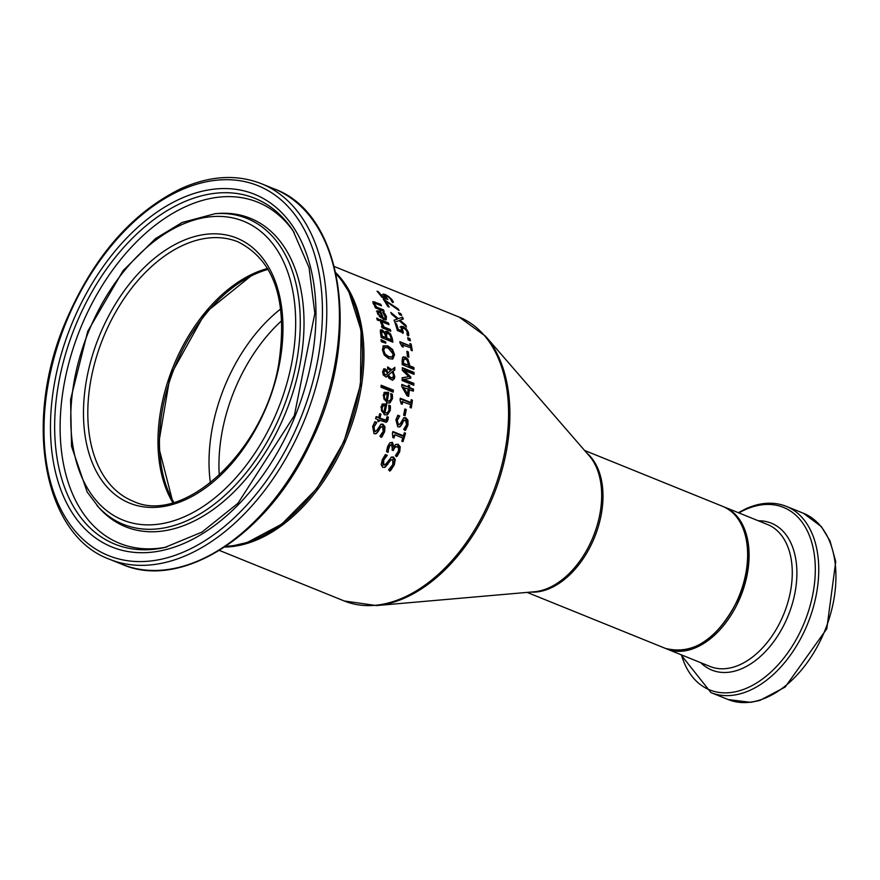 <?xml version="1.0" encoding="UTF-8"?>
<svg xmlns="http://www.w3.org/2000/svg" width="880" height="880" viewBox="0 0 880 880"><rect width="100%" height="100%" fill="white"/><g stroke="black" fill="none" stroke-linecap="round" stroke-linejoin="round"><path stroke-width="1.32" d="M382.151 294.734L385.803 295.669M381.59 296.824L384.384 297.957L385.264 297.55L383.24 293.997M385.011 297.671L385.979 298.848M385.275 296.23L384.12 296.153L385.022 295.746L387.871 299.607L381.843 297.165A153.142 97.251 -68 0 0 377.003 291.203L378.378 291.764L377.74 292.039M391.039 299.97L392.59 302.588M378.378 291.764A153.142 97.251 112 0 1 382.14 296.296L381.436 296.615M382.14 296.296L385.264 297.55M383.064 294.327L384.923 294.371L388.575 296.45L391.919 299.563L393.459 302.192L391.798 301.521A153.142 97.251 -68 0 0 391.721 301.411L390.544 298.991L388.553 297.132L385.022 295.746L386.188 295.812M388.916 405.889L389.664 406.186L389.532 410.685L387.046 415.008M381.931 404.283L386.012 404.47A152.119 96.602 112 0 1 384.175 413.017L386.738 412.896M382.569 406.01L381.392 408.067L381.524 410.828L383.042 412.566L383.801 412.214A153.142 97.251 -68 0 0 385.22 405.68L382.855 405.889M382.712 405.944L383.46 405.603L382.14 407.726L382.283 410.487L383.801 412.214M382.283 410.487L381.524 410.828M384.923 412.676L386.485 412.94L388.245 411.763L388.993 409.849L388.773 405.317A153.142 97.251 -68 0 0 388.795 405.196L390.401 405.856L390.291 410.344L387.431 414.854L384.318 414.766L380.952 407.121L382.668 403.953L386.749 404.129A153.142 97.251 112 0 1 384.923 412.676L384.175 413.017M390.401 405.856L389.664 406.186M386.749 404.129L386.012 404.47M380.622 424.413L382.151 424.545L384.175 427.108L383.856 432.036L381.04 437.415M378.532 430.98L376.541 433.444L374.044 433.73L372.625 426.503L374.935 421.696L376.783 422.444A153.142 97.251 112 0 1 376.739 422.609L374.022 426.899L374.704 431.233L376.607 430.661L381.007 424.193L382.932 424.193L384.967 426.745L384.659 431.673L381.854 437.041L379.907 436.249A153.142 97.251 -68 0 0 379.962 436.084L383.251 431.299L382.481 426.668L380.567 427.262L378.532 430.98L375.672 433.851M380.93 426.899L377.729 431.343M376.739 422.609L373.219 427.262L373.89 431.607L375.463 431.354M376.783 422.444L376.002 422.796A152.119 96.602 112 0 1 375.958 422.972M374.572 422.224L376.002 422.796M390.896 394.262L391.611 394.548L391.743 398.926L389.554 403.117M383.944 392.623L387.937 392.832A152.119 96.602 112 0 1 386.628 401.148L389.136 401.049M384.67 394.306L383.636 396.297L383.922 398.992L385.495 400.697L386.232 400.356A153.142 97.251 -68 0 0 387.266 394.009L384.934 394.185M384.802 394.24L385.528 393.91L384.362 395.967L384.659 398.662L386.232 400.356M384.659 398.662L383.922 398.992M387.365 400.818L388.883 401.093L390.555 399.96L391.182 398.101L390.709 393.679A153.142 97.251 -68 0 0 390.731 393.569L392.337 394.218L392.469 398.596L389.928 402.974L386.881 402.853L383.174 395.362L384.67 392.293L388.674 392.502A153.142 97.251 112 0 1 387.365 400.818L386.628 401.148M392.337 394.218L391.611 394.548M388.674 392.502L387.937 392.832M388.41 417.186L387.453 421.179L386.309 422.279L379.357 420.211A153.142 97.251 112 0 1 378.95 421.652L377.729 421.157A153.142 97.251 -68 0 0 378.125 419.716L375.606 418.693A153.142 97.251 -68 0 0 376.189 416.548L378.708 417.571A153.142 97.251 -68 0 0 379.709 413.666L380.93 414.161A153.142 97.251 112 0 1 379.929 418.066L385.902 420.145L387.057 416.768A153.142 97.251 -68 0 0 387.079 416.647L388.41 417.186L385.902 422.411M379.357 420.211L378.576 420.563A152.119 96.602 112 0 1 378.334 421.41M376.024 417.153L378.708 417.571M387.057 417.285L387.651 417.527M379.929 418.066L379.159 418.418L385.121 420.497M380.93 414.161L380.171 414.502A152.119 96.602 112 0 1 379.159 418.418M379.566 414.26L380.171 414.502M381.139 385.814L392.7 390.5A152.119 96.602 112 0 1 392.524 391.897M393.426 390.17A153.142 97.251 112 0 1 393.184 392.161L380.963 387.211A153.142 97.251 -68 0 0 381.205 385.22L393.426 390.17L392.7 390.5M394.768 369.919L393.052 371.294L394.812 376.662L394.405 378.598L392.469 380.259L388.971 378.246L387.827 375.815L385.99 377.025L383.295 375.012L382.624 371.679L383.944 368.808L386.771 370.062L388.003 372.933L390.962 370.524L387.585 368.951A153.142 97.251 -68 0 0 387.618 366.982L391.864 369.765L394.79 367.356A153.142 97.251 112 0 1 394.768 369.919L392.337 371.613L394.086 376.981L392.678 380.226M391.864 369.765L391.149 370.084L387.618 367.598M394.075 367.939A152.119 96.602 112 0 1 394.053 370.238M393.052 371.294L392.337 371.613M388.003 372.933L387.299 373.241L386.056 370.392L383.603 369.017M387.827 375.815L386.287 377.003M388.443 375.067L390.819 377.751L392.766 377.586L393.558 375.595L392.337 371.888L387.728 375.397L390.104 378.081L392.029 377.927M392.337 371.888L387.728 375.397M385.275 370.876L383.603 372.152L385.143 374.781L386.232 374.814L387.398 373.659L386.518 371.756L385.275 370.876L383.57 371.162M384.56 371.206L382.888 372.471L384.428 375.111L386.232 374.814M382.833 346.126L387.156 346.258L391.853 349.778L393.855 355.025L392.458 359.106M384.285 347.798L383.009 350.625L384.428 354.321L388.025 356.939L391.622 357.082M393.217 354.145L388.091 347.897L384.67 347.622L383.724 350.306L385.143 354.002L388.74 356.62L391.996 356.95L393.217 354.145M392.546 359.051L388.828 358.644L384.241 355.069L382.382 349.767L383.548 345.807L387.882 345.928L392.568 349.448L394.57 354.706L392.832 358.963M390.5 333.927L392.227 338.228A153.142 97.251 112 0 1 392.898 342.188L381.205 337.458A153.142 97.251 -68 0 0 380.589 333.795L380.358 330.396L382.217 329.868L385.187 332.805L385.825 331.353L387.552 331.452L390.5 333.927L389.774 334.257L391.501 338.558A152.119 96.602 112 0 1 392.073 341.858M385.594 331.529L389.774 334.257M385.187 332.805L384.461 333.135M385.132 332.783L384.428 333.102M380.556 329.989L384.395 333.113M380.358 330.396L380.864 329.736M387.288 333.685L385.704 334.048L386.826 333.168L386.595 335.984A153.142 97.251 112 0 1 386.958 338.063L386.232 338.393L390.555 340.142L391.281 339.812A153.142 97.251 -68 0 0 391.017 338.327L389.928 335.027L388.025 333.355L385.704 334.048L385.858 336.314A152.119 96.602 112 0 1 386.232 338.393M386.958 338.063L391.281 339.812M382.844 331.837L381.755 332.035L381.931 334.4A153.142 97.251 112 0 1 382.239 336.149L381.513 336.479L385.66 337.535A153.142 97.251 -68 0 0 385.297 335.456L384.505 333.212L382.844 331.837L381.029 332.365L381.205 334.73A152.119 96.602 112 0 1 381.513 336.479M382.107 332.167L381.029 332.365L382.107 332.167M382.239 336.149L385.66 337.535M381.139 340.362L384.923 342.21A152.119 96.602 112 0 1 385.022 342.903M385.649 341.891A153.142 97.251 112 0 1 385.814 343.156L381.315 341.726A153.142 97.251 -68 0 0 381.04 339.636L385.649 341.891L384.923 342.21M388.487 322.993A153.142 97.251 112 0 1 388.993 324.654L380.215 321.101A153.142 97.251 -68 0 0 379.72 319.44L388.487 322.993L387.739 323.334A152.119 96.602 112 0 1 388.025 324.258M379.94 320.177L387.739 323.334M380.809 323.136L381.436 323.4A152.119 96.602 112 0 1 381.458 323.477L382.184 325.633M381.744 326.722L382.877 326.546L380.644 322.432L382.184 323.059L381.436 323.4M382.778 326.59L389.609 329.901A152.119 96.602 112 0 1 389.851 330.891M382.184 323.059A153.142 97.251 112 0 1 382.206 323.147L384.12 327.052L390.346 329.571A153.142 97.251 112 0 1 390.764 331.254L381.986 327.701A153.142 97.251 -68 0 0 381.568 326.018L382.877 326.546M390.346 329.571L389.609 329.901M384.12 327.052L383.383 327.382M382.206 323.147L381.458 323.477M384.395 312.983L386.419 316.503L386.177 319.836L383.592 319.506L377.344 313.159L377.245 310.816L380.622 311.311A153.142 97.251 112 0 1 383.141 317.9L384.516 318.23L385.418 317.482L382.822 312.422A153.142 97.251 -68 0 0 382.789 312.334L384.395 312.983L383.614 313.335L385.649 316.855L385.748 319.957M376.475 311.168L379.852 311.663A152.119 96.602 112 0 1 382.382 318.241L384.967 318.142M380.622 311.311L379.852 311.663M383.141 317.9L382.382 318.241M377.982 312.499L378.664 312.18L378.598 313.742L379.984 315.942L379.225 316.283L381.249 317.779L382.008 317.438A153.142 97.251 -68 0 0 380.127 312.4L377.817 312.576L378.136 314.787M379.984 315.942L382.008 317.438M376.915 318.857L377.465 319.077A152.119 96.602 112 0 1 377.817 320.221M378.224 318.736A153.142 97.251 112 0 1 378.785 320.617L377.256 319.99A153.142 97.251 -68 0 0 376.684 318.12L378.224 318.736L377.465 319.077M376.915 307.219L383.482 309.87A153.142 97.251 112 0 1 384.175 311.432L375.408 307.879A153.142 97.251 -68 0 0 374.704 306.317L375.683 306.713L373.12 303.435L373.043 301.62L380.677 304.26A153.142 97.251 112 0 1 381.48 305.778L374.671 303.248L373.791 303.633L373.923 304.766L374.726 304.414L376.915 307.219L376.134 307.571L382.69 310.233A152.119 96.602 112 0 1 383.031 310.97M380.677 304.26L379.874 304.623A152.119 96.602 112 0 1 380.215 305.261M374.671 303.248L374.726 304.414M375.441 306.823L376.134 307.571M383.482 309.87L382.69 310.233M372.768 301.917L379.874 304.623M375.683 306.713L375.012 307.01M391.039 457.281L392.634 457.38L394.427 460.053L393.382 465.311L389.587 471.13M384.945 455.103L386.386 455.686A152.119 96.602 112 0 1 386.309 455.862L382.811 460.493L382.877 465.113L384.582 464.805M391.017 459.91L384.439 467.467M387.255 455.29A153.142 97.251 112 0 1 387.178 455.466L383.702 460.097L383.79 464.706L385.022 464.673L386.727 463.001L391.457 457.039L393.492 456.995L395.296 459.657L394.273 464.904L390.511 470.712L388.553 469.92A153.142 97.251 -68 0 0 388.641 469.733L392.843 464.541L392.689 459.624L390.709 460.185L385.418 467.016L382.712 467.39L381.183 464.629L382.283 459.712L385.396 454.542L387.255 455.29L386.386 455.686M387.178 455.466L386.309 455.862M387.882 464.321L386.991 464.728M388.311 449.966L388.256 452.023A153.142 97.251 112 0 1 388.201 452.166L386.54 451.495L387.64 446.501L389.675 443.025L392.392 442.321L393.954 446.699L395.56 444.62L398.156 444.268L400.246 446.897L399.729 451.715L397.089 456.346L395.428 455.675A153.142 97.251 -68 0 0 395.505 455.499L398.31 451.308L398.662 448.338L397.199 446.622L395.109 447.007L393.701 449.526A153.142 97.251 112 0 1 393.316 450.549L392.018 450.021A153.142 97.251 -68 0 0 392.315 449.218L391.699 444.796L390.082 445.214L388.311 449.966L387.464 450.351L387.409 452.408M391.699 444.796L389.257 445.599L390.874 445.17L389.257 445.599L387.464 450.351M390.225 442.574L391.567 442.695L393.008 447.029L393.954 446.699M393.833 446.655L393.008 447.029M395.747 444.499L397.342 444.631L399.421 447.26L398.893 452.089L396.231 456.731M395.56 444.62L396.132 444.279M396.374 446.996L394.284 447.381L392.865 449.911A152.119 96.602 112 0 1 392.711 450.307M394.867 446.974L395.692 446.6L394.867 446.974M404.184 433.345L404.767 433.587A152.119 96.602 112 0 1 402.369 441.408M392.744 432.124L402.677 436.15L403.469 435.787A153.142 97.251 -68 0 0 404.36 432.751L405.548 433.235L404.767 433.587M405.548 433.235A153.142 97.251 112 0 1 402.974 441.65L401.786 441.166A153.142 97.251 -68 0 0 402.787 438.009L394.955 434.841L394.152 435.204A152.119 96.602 112 0 1 393.338 437.745M394.955 434.841A153.142 97.251 112 0 1 393.943 437.998L392.876 437.558L392.381 433.312A153.142 97.251 -68 0 0 392.931 431.53L403.469 435.787M403.546 417.934L405.031 418.088L407.176 420.585L407.209 425.37L404.855 430.529M401.973 424.27L400.213 426.635L397.804 426.877L395.923 419.859L397.837 415.228L399.696 415.976A153.142 97.251 112 0 1 399.652 416.141L397.298 420.255L398.266 424.468L400.18 423.808L403.92 417.714L405.79 417.747L407.935 420.244L407.968 425.018L405.625 430.177L403.678 429.385A153.142 97.251 -68 0 0 403.722 429.22L406.582 424.633L405.515 420.134L403.667 420.739L401.973 424.27L399.388 427.009M404.019 420.343L401.203 424.611M399.652 416.141L396.539 420.596L397.496 424.82L399.003 424.589M399.696 415.976L398.937 416.317A152.119 96.602 112 0 1 398.904 416.482M397.507 415.734L398.937 416.317M404.734 409.585L405.526 409.904A152.119 96.602 112 0 1 404.426 415.492M406.263 409.574A153.142 97.251 112 0 1 405.053 415.745L403.623 415.173A153.142 97.251 -68 0 0 404.844 409.002L406.263 409.574L405.526 409.904M402.699 401.379A153.142 97.251 112 0 1 402.237 404.294L401.159 403.854L400.059 399.883A153.142 97.251 -68 0 0 400.29 398.233L410.839 402.501A153.142 97.251 -68 0 0 411.213 399.696L412.412 400.18A153.142 97.251 112 0 1 411.268 407.946L410.069 407.462A153.142 97.251 -68 0 0 410.531 404.558L401.962 401.709A152.119 96.602 112 0 1 401.599 404.03M412.412 400.18L411.686 400.51A152.119 96.602 112 0 1 410.63 407.693M411.136 400.29L411.686 400.51M410.839 402.501L410.102 402.831L400.213 398.827M402.798 387.475L406.857 394.548L407.583 394.218A153.142 97.251 -68 0 0 408.089 388.993L402.798 387.475M408.331 385.781L408.914 386.012A152.119 96.602 112 0 1 408.782 387.849L412.808 389.466A152.119 96.602 112 0 1 412.698 390.863M401.786 385.011L408.243 387.013A153.142 97.251 -68 0 0 408.375 385.176L409.629 385.693L408.914 386.012M409.629 385.693A153.142 97.251 112 0 1 409.508 387.519L413.523 389.147A153.142 97.251 112 0 1 413.369 391.127L408.628 389.829A152.119 96.602 112 0 1 408.001 396.121M403.524 387.145L407.583 394.218M409.354 389.51A153.142 97.251 112 0 1 408.661 396.385L407.011 395.714L401.676 386.309A153.142 97.251 -68 0 0 401.83 384.406L408.243 387.013M413.523 389.147L412.808 389.466M409.508 387.519L408.782 387.849M403.018 357.038L404.514 357.28L407.22 359.59L408.727 364.397A152.119 96.602 112 0 1 408.804 366.036L413.16 367.796A152.119 96.602 112 0 1 413.215 369.116M409.519 365.706L413.875 367.477A153.142 97.251 112 0 1 413.952 369.413L402.248 364.683A153.142 97.251 -68 0 0 402.094 361.02L402.578 357.533L405.229 356.961L407.935 359.271L409.431 364.067A153.142 97.251 112 0 1 409.519 365.706L408.804 366.036M413.875 367.477L413.16 367.796M402.578 357.533L403.348 356.829M403.018 359.612L404.195 358.864L403.447 361.68A153.142 97.251 112 0 1 403.524 363.286L402.809 363.605L408.188 365.178A153.142 97.251 -68 0 0 408.122 363.847L407.231 360.481L405.438 358.963L403.018 359.612L402.732 362.01A152.119 96.602 112 0 1 402.809 363.605M403.524 363.286L408.188 365.178M402.336 368.28L413.303 372.713A152.119 96.602 112 0 1 413.325 374.077M402.193 377.96L408.826 376.64L402.347 370.392A153.142 97.251 -68 0 0 402.325 367.664L414.018 372.394L413.303 372.713M414.018 372.394A153.142 97.251 112 0 1 414.04 374.363L403.964 370.282L410.795 376.948A153.142 97.251 112 0 1 410.773 378.158L403.073 379.61L413.149 383.691A152.119 96.602 112 0 1 413.083 384.978M403.964 370.282L403.249 370.601L410.08 377.267A152.119 96.602 112 0 1 410.058 378.279M403.788 379.291L413.864 383.372A153.142 97.251 112 0 1 413.776 385.253L402.072 380.512A153.142 97.251 -68 0 0 402.204 377.762L408.826 376.64M413.864 383.372L413.149 383.691M410.795 376.948L410.08 377.267M408.287 351.901A153.142 97.251 112 0 1 408.881 357.258L407.462 356.686A153.142 97.251 -68 0 0 406.857 351.329L408.287 351.901L407.561 352.231A152.119 96.602 112 0 1 408.1 356.939M406.945 351.978L407.561 352.231M410.036 344.212L410.377 344.344A152.119 96.602 112 0 1 411.455 350.405M399.949 342.364L410.366 345.961A153.142 97.251 -68 0 0 409.904 343.53L411.103 344.014L410.377 344.344M411.103 344.014A153.142 97.251 112 0 1 412.28 350.735L411.081 350.251A153.142 97.251 -68 0 0 410.685 347.732L402.116 344.883A152.119 96.602 112 0 1 402.424 346.742M402.842 344.564A153.142 97.251 112 0 1 403.238 347.072L402.171 346.643L400.081 343.123A153.142 97.251 -68 0 0 399.828 341.693L410.366 345.961M409.915 338.624A153.142 97.251 112 0 1 410.421 340.78L408.177 339.878A153.142 97.251 -68 0 0 407.671 337.722L409.915 338.624L409.178 338.954A152.119 96.602 112 0 1 409.519 340.417M407.847 338.415L409.178 338.954M399.982 327.03L402.369 326.843L405.559 329.12L407.715 332.783L408.034 335.962M395.417 324.093L395.78 324.247A152.119 96.602 112 0 1 397.507 329.703L401.368 330.627L401.192 326.238M400.741 326.689L403.128 326.502L406.318 328.779L408.463 332.442L408.771 335.621L407.121 334.95A153.142 97.251 -68 0 0 407.088 334.829L407.099 331.859L405.812 329.692L403.7 328.262L401.489 328.658L402.633 333.289M395.78 324.247L396.539 323.906L395.164 323.345A153.142 97.251 -68 0 1 397.353 330.517L403.381 332.948L402.248 328.317L401.489 328.658M396.539 323.906A153.142 97.251 112 0 1 398.255 329.373L397.507 329.703M398.255 329.373L401.368 330.627M402.49 317.13A153.142 97.251 112 0 1 403.337 319.011L399.96 320.155L405.834 325.182A153.142 97.251 112 0 1 406.494 327.019L399.135 320.595L394.757 322.157A153.142 97.251 -68 0 0 394.053 320.21L397.463 319.055L391.6 314.171A153.142 97.251 -68 0 0 390.797 312.4L398.266 318.604L401.698 317.493A152.119 96.602 112 0 1 402.523 319.286M398.266 318.604L401.698 317.493M391.523 314.006L397.485 318.956M399.96 320.155L399.19 320.507L405.075 325.534A152.119 96.602 112 0 1 405.196 325.864M405.834 325.182L405.075 325.534M397.463 319.055L394.086 320.287M398.948 313.533L399.927 313.929A152.119 96.602 112 0 1 400.488 315.018M400.741 313.566A153.142 97.251 112 0 1 401.709 315.513L399.476 314.6A153.142 97.251 -68 0 0 398.497 312.664L400.741 313.566L399.927 313.929M398.123 308.847A153.142 97.251 112 0 1 399.091 310.53L385.517 301.026A153.142 97.251 112 0 1 389.169 307.054L387.794 306.493A153.142 97.251 -68 0 0 383.24 299.123L398.123 308.847L397.298 309.221M384.989 299.838L383.922 300.135M385.517 301.026L384.736 301.378M386.925 304.964A152.119 96.602 112 0 1 387.838 306.515M385.924 297.308L385.033 297.704M384.923 294.371L383.999 294.789M391.919 299.563L391.171 299.904M388.575 296.45L387.948 296.725M382.14 407.726L381.392 408.067M390.522 407.913L389.774 408.254M390.291 410.344L389.532 410.685M385.946 403.799L385.198 404.14M384.659 431.673L383.856 432.036M380.05 428.065L379.258 428.417M384.967 426.745L384.175 427.108M382.932 424.193L382.151 424.545M374.704 431.233L373.89 431.607M374.022 426.899L373.219 427.262M384.362 395.967L383.636 396.297M392.568 396.231L391.842 396.561M392.469 398.596L391.743 398.926M387.86 392.183L387.134 392.513M388.069 419.639L387.299 419.98M384.109 419.76L383.339 420.112M388.377 367.29L387.673 367.62M394.812 376.662L394.086 376.981M386.771 370.062L386.056 370.392M385.198 368.841L384.483 369.16M389.202 376.464L388.487 376.783M390.819 377.751L390.104 378.081M383.603 372.152L382.888 372.471M385.143 374.781L384.428 375.111M388.74 356.62L388.025 356.939M385.143 354.002L384.428 354.321M383.724 350.306L383.009 350.625M394.57 354.706L393.855 355.025M392.568 349.448L391.853 349.778M387.882 345.928L387.156 346.258M387.552 331.452L386.815 331.782M392.227 338.228L391.501 338.558M382.217 329.868L381.491 330.198M386.595 335.984L385.858 336.314M381.931 334.4L381.205 334.73M382.393 324.016L381.645 324.346M386.419 316.503L385.649 316.855M379.819 310.992L379.038 311.344M385.473 314.611L384.703 314.963M378.598 313.742L377.828 314.094M374.539 303.314L373.857 303.611M374.99 301.95L374.176 302.324M383.702 460.097L382.811 460.493M383.79 464.706L382.877 465.113M393.492 456.995L392.634 457.38M395.296 459.657L394.427 460.053M394.273 464.904L393.382 465.311M389.917 461.175L389.037 461.582M388.927 447.238L388.091 447.623M392.392 442.321L391.567 442.695M398.156 444.268L397.342 444.631M400.246 446.897L399.421 447.26M399.729 451.715L398.893 452.089M393.701 449.526L392.865 449.911M407.968 425.018L407.209 425.37M403.249 421.454L402.49 421.806M407.935 420.244L407.176 420.585M405.79 417.747L405.031 418.088M398.266 424.468L397.496 424.82M397.298 420.255L396.539 420.596M407.935 359.271L407.22 359.59M405.229 356.961L404.514 357.28M409.431 364.067L408.727 364.397M403.447 361.68L402.732 362.01M402.358 330.231L401.61 330.572M403.128 326.502L402.369 326.843M408.463 332.442L407.715 332.783M406.318 328.779L405.559 329.12M334.345 266.541L459.173 317.075A153.142 97.251 112 0 1 491.854 495.517A153.142 97.251 112 0 1 344.245 600.974L376.497 605.572A152.735 96.998 -68 0 0 493.207 496.067A152.735 96.998 -68 0 0 485.54 336.215L589.402 456.016A76.978 48.884 112 0 1 593.263 536.569A76.978 48.884 112 0 1 534.446 591.756L376.497 605.572M224.763 547.03A153.142 97.251 -68 0 0 347.215 436.964A153.142 97.251 -68 0 0 335.808 272.712M724.383 507.045L767.58 524.535A76.571 48.631 112 0 1 783.915 613.756A76.571 48.631 112 0 1 710.105 666.479L666.919 649A76.571 48.631 -68 0 0 740.729 596.266A76.571 48.631 -68 0 0 724.383 507.045L723.657 506.759M728.134 699.545L750.673 702.35L759.858 700.436L785.169 687.049L826.782 628.826L835.747 561.561L830.005 540.925L821.392 526.658L803.528 513.315A100.463 63.8 112 0 1 824.967 630.377A100.463 63.8 112 0 1 728.134 699.545L710.952 692.593A100.463 63.8 -68 0 0 807.785 623.414A100.463 63.8 -68 0 0 786.346 506.363C773.85 501.49 760.397 502.271 746.009 508.695L738.342 512.699M738.903 512.919A98.439 62.524 112 0 1 745.195 509.696A98.439 62.524 112 0 1 814.803 558.745A98.439 62.524 112 0 1 761.761 679.536A98.439 62.524 112 0 1 681.439 654.874M700.81 662.717A79.255 50.336 -68 0 0 788.249 615.505A79.255 50.336 -68 0 0 758.274 520.773M267.641 268.477A139.865 88.825 -68 0 0 253.616 273.504A139.865 88.825 -68 0 0 169.708 375.958A139.865 88.825 -68 0 0 172.843 502.645M183.447 245.102A139.865 88.825 112 0 1 237.908 241.824C274.417 260.117 288.035 300.751 278.762 363.715C264.583 451.132 183.249 525.789 132.946 501.116A139.865 88.825 112 0 1 91.421 377.124A139.865 88.825 112 0 1 183.447 245.102M336.061 273.889A153.142 97.251 112 0 1 345.752 436.37A153.142 97.251 112 0 1 225.764 546.359M181.203 241.439A142.934 90.772 -68 0 0 97.856 474.232A142.934 90.772 -68 0 0 270.644 396.066A142.934 90.772 -68 0 0 181.203 241.439M180.95 224.994A161.139 102.333 112 0 1 281.776 399.311A161.139 102.333 112 0 1 86.977 487.432A161.139 102.333 112 0 1 180.95 224.994M180.4 190.344A199.485 126.687 112 0 1 305.228 406.153A199.485 126.687 112 0 1 64.075 515.24A199.485 126.687 112 0 1 180.4 190.344M109.417 559.218A202.554 128.634 -68 0 0 304.667 419.738A202.554 128.634 -68 0 0 261.437 183.722C236.764 174.075 210.067 175.648 181.335 188.441C131.538 212.795 92.796 257.62 65.087 322.938C23.122 422.202 43.505 535.26 109.417 559.218L122.067 564.333A202.554 128.634 112 0 0 317.306 424.853A202.554 128.634 112 0 0 274.076 188.837C344.597 214.038 361.79 340.758 310.464 443.135C268.29 534.457 182.061 590.81 122.067 564.333M180.532 198.715A190.223 120.802 -68 0 0 69.608 508.519A190.223 120.802 -68 0 0 299.563 404.503A190.223 120.802 -68 0 0 180.532 198.715M97.031 505.505A164.967 104.775 -68 0 0 282.271 410.674A164.967 104.775 -68 0 0 215.171 213.686L182.193 222.464L155.562 238.557L123.123 270.578L87.736 331.309L70.587 399.542L71.544 446.402L87.186 492.052L99.044 507.771A166.375 105.666 -68 0 0 285.868 412.126A166.375 105.666 -68 0 0 218.185 213.466L215.171 213.686M182.226 202.697A186.549 118.47 112 0 1 293.04 230.67L309.045 267.564L314.853 313.368L294.349 415.558L237.985 503.25L201.96 532.103L164.791 547.481A186.549 118.47 112 0 1 54.945 415.173A186.549 118.47 112 0 1 182.226 202.697M294.151 232.386A184.019 116.864 -68 0 0 185.977 206.481A184.019 116.864 -68 0 0 60.478 414.733A184.019 116.864 -68 0 0 166.771 547.008M173.8 502.381A139.865 88.825 112 0 1 171.402 375.892A139.865 88.825 112 0 1 255.079 274.098A139.865 88.825 112 0 1 268.147 269.335M280.841 308.825A139.865 88.825 -68 0 0 210.397 482.845M722.92 506.462A76.571 48.631 112 0 1 739.266 595.683A76.571 48.631 112 0 1 665.456 648.406C693.913 655.413 718.278 638.726 738.551 598.345C746.471 579.557 749.375 561.418 747.241 543.939C744.381 524.81 736.274 512.314 722.92 506.462L584.584 450.45M530.706 592.086A76.571 48.631 -68 0 0 594.627 537.119A76.571 48.631 -68 0 0 586.949 453.178M219.252 475.244A138.347 87.857 112 0 1 281.919 320.452M384.219 295.999L385.121 295.592M386.375 413.105L387.123 412.753M380.523 427.009L381.315 426.657M375.056 431.607L375.87 431.244M388.784 401.258L389.521 400.917M392.403 377.817L391.688 378.136M391.996 356.95L391.292 357.28M382.008 331.749L381.282 332.079M384.12 465.091L385.022 464.673M390.577 460.042L391.446 459.646M389.829 445.192L390.654 444.818M403.623 420.453L404.382 420.112M398.629 424.831L399.399 424.49M219.417 550.44L344.245 600.974M666.919 649L666.193 648.692M803.528 513.315L786.346 506.363M710.952 692.593L680.878 654.643M267.707 268.587L254.023 273.515L205.227 312.851L170.115 375.925L158.312 445.522L172.964 502.612M336.039 273.779L341.066 279.653L348.865 291.764L361.075 330.363L360.448 384.835L343.97 441.584L316.811 488.598L281.732 524.15L247.258 542.465L233.178 545.721L225.676 546.425M261.437 183.722L274.076 188.837M527.12 592.394L665.456 648.406M459.173 317.075L485.54 336.215"/></g></svg>
